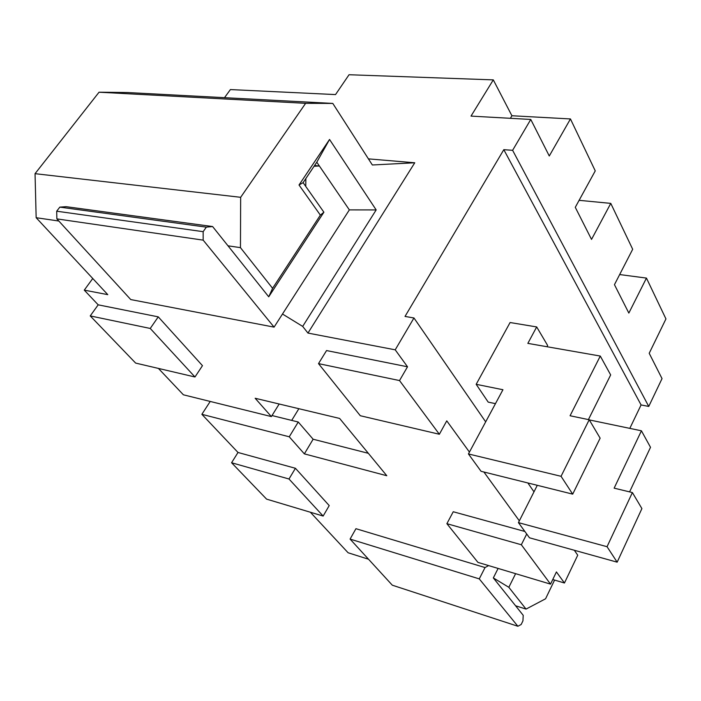 <?xml version="1.0" encoding="UTF-8"?>
<svg xmlns="http://www.w3.org/2000/svg" width="701" height="701" viewBox="0 0 701 701"><rect width="100%" height="100%" fill="white"/><g stroke="black" fill="none" stroke-linecap="round" stroke-linejoin="round"><path stroke-width="1.05" d="M266.59 499.13L231.575 462.748L238.007 452.469L201.87 414.317L210.221 401.445L201.87 414.317L289.25 436.793L298.249 422.02L313.128 439.229L368.349 453.31L313.128 439.229L298.249 422.02L272.023 415.544L298.249 422.02L289.25 436.793L304.357 453.871L313.128 439.229L304.357 453.871L386.803 475.734L339.635 418.444L255.155 398.264L271.366 416.587L279.182 404.004L271.366 416.587L183.39 394.803L158.417 368.419L183.39 394.803L271.366 416.587L255.155 398.264L339.635 418.444L386.803 475.734L304.357 453.871L289.25 436.793L201.87 414.317L238.007 452.469L295.428 468.286L329.216 505.587L323.152 516.059L288.996 479.002L231.575 462.748L266.59 499.13L323.152 516.059L266.59 499.13M291.704 420.398L298.863 408.701L291.704 420.398M521.334 544.756L550.539 584.126L556.419 571.937L564.454 583.004L577.729 555.192L574.329 550.259L577.729 555.192L564.454 583.004L552.756 579.534L564.454 583.004L556.419 571.937L550.539 584.126L521.334 544.756L446.887 523.682L477.942 562.395L550.539 584.126L477.942 562.395L446.887 523.682L521.334 544.756L526.714 533.996L521.334 544.756M533.987 491.839L527.862 482.963L533.987 491.839M485.679 421.862L413.958 317.974L395.215 349.825L407.518 366.781L399.526 380.564L439.361 434.261L446.765 420.854L469.433 452.084L446.765 420.854L439.361 434.261L399.526 380.564L318.508 363.626L360.296 415.728L439.361 434.261L360.296 415.728L318.508 363.626L399.526 380.564L407.518 366.781L395.215 349.825L413.958 317.974L405.02 316.431L503.809 149.672L405.02 316.431L413.958 317.974L485.679 421.862M483.892 472.001L519.336 520.843L483.892 472.001M90.227 315.914L135.644 363.083L194.974 376.989L150.242 328.454L90.227 315.914L98.193 304.83L84.269 290.135L92.751 278.499L84.269 290.135L107.788 294.648L36.154 217.704L35.05 173.673L99.051 92.208L127.118 92.514L332.8 103.424L305.627 103.327L240.662 197.305L240.452 247.646L272.584 288.304L320.357 215.128L299.02 184.994L329.54 139.464L376.174 209.923L302.683 326.403L307.958 333.071L414.755 162.772L372.354 164.989L332.8 103.424L372.354 164.989L414.755 162.772L307.958 333.071L395.215 349.825L307.958 333.071L302.683 326.403L376.174 209.923L329.54 139.464L299.02 184.994L320.357 215.128L272.584 288.304L268.728 296.803L323.897 212.21L268.728 296.803L272.584 288.304L240.452 247.646L240.662 197.305L305.627 103.327L99.051 92.208L35.05 173.673L240.662 197.305L35.05 173.673L36.154 217.704L58.831 221.025L36.154 217.704L107.788 294.648L84.269 290.135L98.193 304.83L158.26 316.861L202.466 365.659L194.974 376.989L135.644 363.083L90.227 315.914L150.242 328.454L194.974 376.989L202.466 365.659L158.26 316.861L150.242 328.454L158.26 316.861L98.193 304.83L90.227 315.914M224.504 97.676L230.41 89.57L224.504 97.676M629.813 428.372L641.082 404.941L503.809 149.672L512.615 150.312L648.749 406.44L662.033 378.61L649.205 353.286L665.95 318.92L646.453 278.087L628.841 313.075L614.453 284.667L632.688 249.267L610.773 203.378L591.53 239.409L575.276 207.321L595.254 170.878L570.448 118.942L549.277 155.99L530.771 119.45L512.615 150.312L530.771 119.45L471.011 116.103L493.302 79.879L511.905 115.744L570.448 118.942L595.254 170.878L575.276 207.321L591.53 239.409L610.773 203.378L632.688 249.267L614.453 284.667L628.841 313.075L646.453 278.087L665.95 318.92L649.205 353.286L662.033 378.61L648.749 406.44L641.082 404.941L629.813 428.372M488.203 402.12L476.172 384.314L510.083 322.53L476.172 384.314L488.203 402.12L495.467 403.645L488.203 402.12M508.838 587.307L526.048 609.09L545.571 598.785L554.579 580.077L545.571 598.785L526.048 609.09L515.577 605.778L526.048 609.09L508.838 587.307L515.612 573.672L508.838 587.307L493.329 577.922L498.104 568.432L493.329 577.922L508.838 587.307M349.045 74.735L493.302 79.879L349.045 74.735L335.525 94.582L230.41 89.57L335.525 94.582L349.045 74.735M579.105 200.328L610.773 203.378L579.105 200.328M619.666 274.555L646.453 278.087L619.666 274.555M368.428 158.873L414.755 162.772L368.428 158.873M228 245.814L240.452 247.646L228 245.814M127.118 92.514L99.051 92.208L305.627 103.327L332.8 103.424L127.118 92.514M316.791 162.194L303.104 182.654L323.897 212.21L320.357 215.128L323.897 212.21L303.104 182.654L299.02 184.994L303.104 182.654L316.791 162.194L329.54 139.464L316.791 162.194L349.352 209.888L316.791 162.194M282.485 314.022L349.352 209.888L376.174 209.923L349.352 209.888L282.485 314.022L302.683 326.403L282.485 314.022M348.108 552.765L310.368 512.229L348.108 552.765L368.524 559.232L348.108 552.765M485.039 567.547L355.942 528.694L485.039 567.547L488.623 565.593L485.039 567.547L479.265 578.886L350.079 539.087L392.306 585.195L517.881 626.265L479.265 578.886L485.039 567.547M641.082 404.941L648.749 406.44L512.615 150.312L503.809 149.672L641.082 404.941M530.771 119.45L549.277 155.99L570.448 118.942L511.905 115.744L510.381 118.311L511.905 115.744L493.302 79.879L471.011 116.103L530.771 119.45M453.24 511.748L524.874 531.472L453.24 511.748L446.887 523.682L453.24 511.748M326.552 350.561L407.518 366.781L326.552 350.561L318.508 363.626L326.552 350.561M288.996 479.002L323.152 516.059L329.216 505.587L295.428 468.286L288.996 479.002L295.428 468.286L238.007 452.469L231.575 462.748L288.996 479.002M529.474 537.79L518.433 522.631L537.29 485.311L518.433 522.631L529.474 537.79L617.16 562.176L607.048 546.701L518.433 522.631L607.048 546.701L617.16 562.176L641.906 508.593L632.39 492.558L607.048 546.701L632.39 492.558L641.906 508.593L617.16 562.176L529.474 537.79M614.137 488.159L632.39 492.558L614.137 488.159L641.424 430.8L614.137 488.159M629.594 491.883L650.51 447.308L641.424 430.8L650.51 447.308L629.594 491.883M589.304 419.917L641.424 430.8L589.304 419.917M502.941 389.73L476.172 384.314L502.941 389.73L468.434 453.95L502.941 389.73M481.061 471.3L468.434 453.95L481.061 471.3L572.699 494.135L561.054 476.303L468.434 453.95L561.054 476.303L572.699 494.135L600.135 438.169L589.208 419.75L561.054 476.303L589.208 419.75L600.135 438.169L572.699 494.135L481.061 471.3M570.071 415.754L589.208 419.75L570.071 415.754L600.284 356.055L570.071 415.754M588.419 419.592L610.667 374.93L600.284 356.055L610.667 374.93L588.419 419.592M527.844 343.376L600.284 356.055L527.844 343.376L536.686 326.938L527.844 343.376M546.964 346.723L547.63 345.47L536.686 326.938L547.63 345.47L546.964 346.723M510.083 322.53L536.686 326.938L510.083 322.53M305.864 178.536L314.074 166.26L305.864 178.536L305.759 186.422L323.897 212.21L305.759 186.422L305.864 178.536M268.728 296.803L323.897 212.21L268.728 296.803L212.605 226.546L268.728 296.803M66.166 206.681L212.605 226.546L206.322 227.142L59.813 207.128L56.693 211.203L203.159 231.672L206.322 227.142L203.159 231.672L203.167 240.136L56.869 218.887L130.745 299.564L274.073 327.13L203.167 240.136L274.073 327.13L130.745 299.564L56.869 218.887L56.693 211.203L59.813 207.128L66.166 206.681L59.813 207.128L206.322 227.142L212.605 226.546L66.166 206.681M349.352 209.888L274.073 327.13L349.352 209.888L319.384 165.988L349.352 209.888M314.547 165.55L319.384 165.988L314.074 166.26L319.384 165.988L314.547 165.55M203.167 240.136L203.159 231.672L56.693 211.203L56.869 218.887L203.167 240.136M498.104 568.432L493.329 577.922L523.209 615.32L493.329 577.922L498.104 568.432M522.946 620.841L521.176 624.486L522.946 620.841L523.209 615.32L522.946 620.841M355.942 528.694L350.079 539.087L479.265 578.886L517.881 626.265L521.176 624.486L517.881 626.265L392.306 585.195L350.079 539.087L355.942 528.694"/></g></svg>
